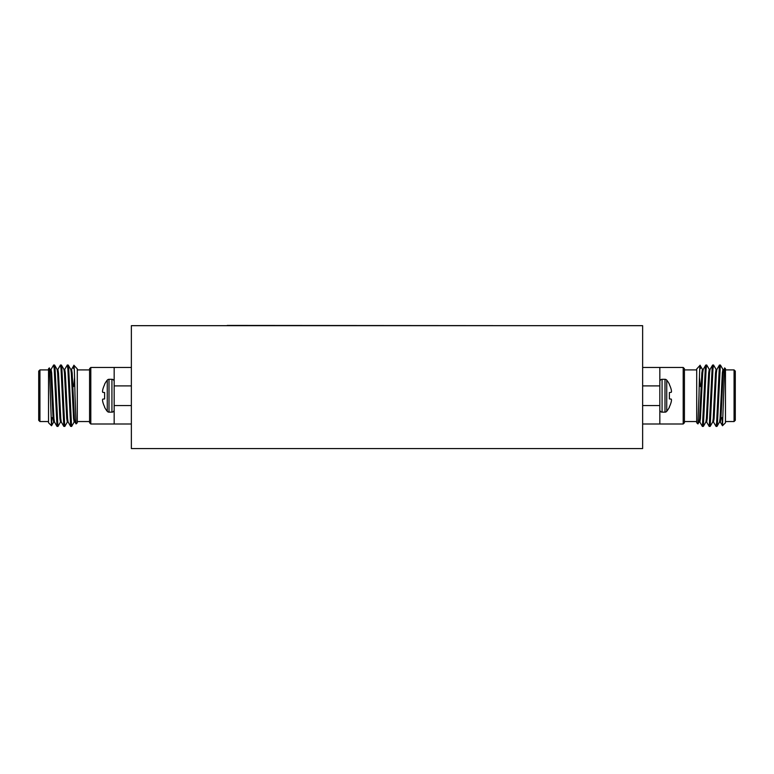 <?xml version="1.0" encoding="UTF-8"?>
<svg xmlns="http://www.w3.org/2000/svg" width="774" height="774" viewBox="0 0 774 774"><rect width="100%" height="100%" fill="white"/><g stroke="black" fill="none" stroke-linecap="round" stroke-linejoin="round"><path stroke-width="1.16" d="M90.81 423.997L89.581 422.768L89.581 368.685L90.81 367.457L90.81 423.997L114.165 423.997L114.165 367.457L131.367 367.457M38.7 420.301L38.7 371.143L39.929 369.914L39.929 421.54L38.7 420.301M71.489 369.508L73.946 365.338L77.294 368.917L77.294 422.768L76.055 423.929L75.02 395.727C74.536 373.958 74.072 357.946 73.607 368.569M51.5 425.739L48.53 422.768L48.53 368.685L49.391 367.902L51.5 425.739L52.032 417.602M64.668 369.508L67.309 364.999L67.88 369.121L70.647 426.387L71.653 426.387L74.217 421.946M67.309 364.999L68.238 365.067L68.731 369.121L71.576 426.455M51.007 369.508L53.658 364.999L54.219 369.121L56.995 426.387L57.992 426.387L60.566 421.946M53.658 364.999L54.577 365.067L55.08 369.121L57.924 426.455M57.837 369.508L60.478 364.999L61.049 369.121L63.826 426.387L64.823 426.387L67.396 421.946M60.478 364.999L61.407 365.067L61.901 369.121L64.745 426.455M73.607 386.536L74.565 377.422M50.242 369.44L51.094 369.44L51.664 372.962L53.938 418.492L54.422 421.946L56.995 426.387M57.063 369.44L57.924 369.44L58.485 372.962L60.769 418.492L61.252 421.946L63.826 426.387M63.894 369.44L64.745 369.44L65.316 372.962L67.59 418.492L68.073 421.946L70.647 426.387M70.724 369.44L71.576 369.44L72.146 372.962L74.42 418.492L74.904 421.946L76.055 423.929M49.391 367.902L50.803 372.962L53.087 418.492L53.658 422.014L54.509 422.014M54.577 365.067L57.15 369.508L57.634 372.962L59.908 418.492L60.478 422.014L61.33 422.014M61.407 365.067L63.981 369.508L64.465 372.962L66.738 418.492L67.309 422.014L68.16 422.014M68.238 365.067L70.811 369.508L71.295 372.962L73.569 418.492L74.14 422.014L74.991 422.014M131.367 385.897L114.165 385.897M114.165 405.557L131.367 405.557M131.367 423.997L114.165 423.997M683.19 423.997L684.419 422.768L684.419 368.685L683.19 367.457L683.19 423.997L659.835 423.997L659.835 405.557L642.633 405.557M734.071 421.54L735.3 420.301L735.3 371.143L734.071 369.914L734.071 421.54L725.47 421.54M702.511 369.508L700.054 365.338L696.706 368.995L696.706 422.768L697.945 423.929L698.98 395.727C699.464 373.958 699.928 357.946 700.393 368.569M700.393 386.536L699.435 377.422M722.5 425.739L725.47 422.768L725.47 368.685L724.609 367.902L722.5 425.739L721.968 417.602M722.993 369.508L720.42 365.067L719.423 365.067L716.647 422.333L716.076 426.455L713.434 421.946M720.342 364.999L717.498 422.333L717.005 426.387L716.076 426.455M716.163 369.508L713.522 364.999L712.951 369.121L710.174 426.387L709.178 426.387L706.604 421.946M713.522 364.999L712.593 365.067L712.099 369.121L709.255 426.455M709.332 369.508L706.691 364.999L706.12 369.121L703.353 426.387L702.347 426.387L699.783 421.946M706.691 364.999L705.762 365.067L705.269 369.121L702.424 426.455M723.758 369.44L722.906 369.44L722.336 372.962L720.062 418.492L719.578 421.946L717.005 426.387M716.937 369.44L716.076 369.44L715.515 372.962L713.231 418.492L712.748 421.946L710.174 426.387M710.106 369.44L709.255 369.44L708.684 372.962L706.41 418.492L705.927 421.946L703.353 426.387M703.276 369.44L702.424 369.44L701.854 372.962L699.58 418.492L699.096 421.946L697.945 423.929M724.609 367.902L723.197 372.962L720.913 418.492L720.342 422.014L719.491 422.014M719.423 365.067L716.85 369.508L716.366 372.962L714.092 418.492L713.522 422.014L712.67 422.014M712.593 365.067L710.019 369.508L709.535 372.962L707.262 418.492L706.691 422.014L705.84 422.014M705.762 365.067L703.189 369.508L702.705 372.962L700.431 418.492L699.86 422.014L699.009 422.014M642.633 385.897L659.835 385.897L659.835 367.457L642.633 367.457M659.835 405.557L659.835 385.897M642.633 423.997L659.835 423.997M671.193 389.467A24.826 24.729 -90 0 0 669.394 384.649L669.394 384.649A24.826 24.729 -90 0 1 671.193 389.467L671.251 389.728A24.633 22.669 -12.9 0 1 671.484 391.276L671.484 391.276M671.193 399.074L669.394 398.92L671.193 399.074L669.394 398.92L669.394 392.534L669.394 398.92L671.251 399.132A24.633 9.394 -174.6 0 1 671.484 399.8L671.484 399.8A24.633 9.394 -174.6 0 0 671.251 399.132M666.733 380.14A2.225 2.225 0 0 0 664.992 379.308L664.992 412.145A2.225 2.225 0 0 0 666.733 411.313L666.733 380.14A24.855 24.855 0 0 1 669.394 384.194M671.251 392.321A24.633 9.394 -5.4 0 0 671.484 391.654A24.633 9.394 -5.4 0 1 671.251 392.321L669.394 392.534M671.251 401.725A24.633 22.669 -167.1 0 0 671.484 400.168A24.633 22.669 -167.1 0 1 671.251 401.725L671.193 401.987A24.826 24.729 -90 0 1 669.394 406.805A24.826 24.729 -90 0 0 671.193 401.987M666.733 411.313A24.855 24.855 0 0 0 669.394 407.259L669.394 406.805M659.835 409.92A2.225 2.225 0 0 0 662.07 412.145L662.07 379.308A2.225 2.225 0 0 0 659.835 381.534M104.606 384.194L104.606 384.194A24.855 24.855 0 0 1 107.267 380.14A2.225 2.225 0 0 1 109.008 379.308L111.93 379.308A2.225 2.225 0 0 1 114.165 381.534M104.606 395.727L104.606 398.92L104.606 392.534L102.807 392.379L104.606 392.534L104.606 395.727M109.008 379.308L109.008 412.145A2.225 2.225 0 0 1 107.267 411.313L107.267 380.14M102.807 389.467A24.826 24.729 -90 0 1 104.606 384.649A24.826 24.729 -90 0 0 102.807 389.467L102.749 389.728A24.633 22.669 -167.1 0 0 102.516 391.276L102.516 391.654A24.633 9.394 -174.6 0 0 102.749 392.321A24.633 9.394 -174.6 0 1 102.516 391.654L102.516 391.276M102.749 392.321L104.606 392.534M104.606 398.92L102.749 399.132A24.633 9.394 -5.4 0 0 102.516 399.8A24.633 9.394 -5.4 0 1 102.749 399.132M107.267 411.313A24.855 24.855 0 0 1 104.606 407.259L104.606 406.805A24.826 24.729 -90 0 1 102.807 401.987L102.749 401.725A24.633 22.669 -12.9 0 1 102.516 400.168M114.165 409.92A2.225 2.225 0 0 1 111.93 412.145L111.93 379.308M102.807 401.987A24.826 24.729 -90 0 0 104.606 406.805M227.227 325.428L546.773 325.67M131.367 325.67L642.633 325.67L642.633 448.572L131.367 448.572L131.367 325.67M77.294 421.54L89.581 421.54M48.53 421.54L39.929 421.54M48.53 369.914L39.929 369.914M77.294 369.914L89.581 369.914M53.735 421.946L51.548 425.719M90.81 367.457L114.165 367.457M683.19 367.457L659.835 367.457M696.706 369.914L684.419 369.914M725.47 369.914L734.071 369.914M696.706 421.54L684.419 421.54M720.265 421.946L722.452 425.719M664.992 379.308L662.07 379.308M664.992 412.145L662.07 412.145M109.008 412.145L111.93 412.145"/></g></svg>
